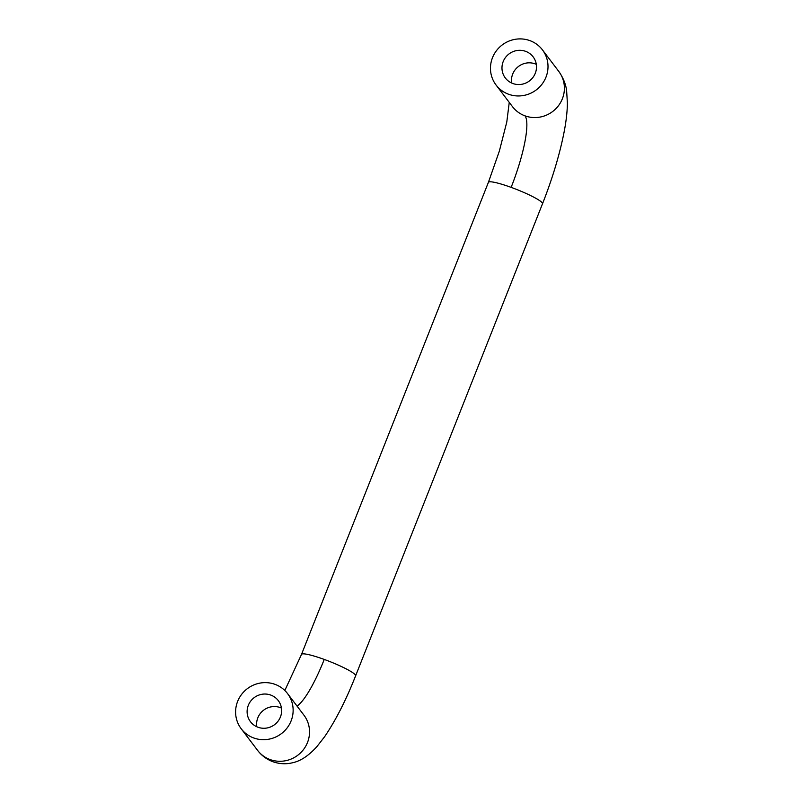 <?xml version="1.0" encoding="UTF-8"?>
<svg xmlns="http://www.w3.org/2000/svg" width="803" height="803" viewBox="0 0 803 803"><rect width="100%" height="100%" fill="white"/><g stroke="black" fill="none" stroke-linecap="round" stroke-linejoin="round"><path stroke-width="1.2" d="M297.04 706.078A64.009 13.32 110 0 0 324.241 659.434A29.099 3.784 -158.4 0 0 301.496 654.415L488.405 182.351A29.099 3.784 -158.4 0 1 511.14 187.37A64.009 13.32 110 0 0 525.011 115.853A29.099 28.205 142.8 0 1 512.455 106.618A29.099 28.205 142.8 0 1 512.404 106.558L512.334 106.458M257.532 750.283A29.099 28.205 -37.2 0 0 257.582 750.343A29.099 28.205 -37.2 0 0 270.139 759.578L273.171 761.826M511.662 83.03A17.455 16.923 142.8 0 1 517.975 66.87A17.455 16.923 142.8 0 1 535.099 63.849A17.455 16.923 142.8 0 1 536.304 64.33M253.748 737.977A29.099 28.205 -37.2 0 0 287.143 727.909A29.099 28.205 -37.2 0 0 287.544 693.571A29.099 28.205 -37.2 0 0 274.987 684.337A29.099 28.205 -37.2 0 0 241.593 694.404A29.099 28.205 -37.2 0 0 241.191 728.743A29.099 28.205 -37.2 0 0 253.748 737.977M270.741 695.057A17.455 16.923 -37.2 0 0 250.707 701.099A17.455 16.923 -37.2 0 0 250.466 721.706A17.455 16.923 -37.2 0 0 257.994 727.247A17.455 16.923 -37.2 0 0 278.039 721.204A17.455 16.923 -37.2 0 0 278.28 700.597A17.455 16.923 -37.2 0 0 270.741 695.057M281.431 708.055A17.455 16.923 -37.2 0 0 280.237 707.573A17.455 16.923 -37.2 0 0 263.113 710.595A17.455 16.923 -37.2 0 0 256.799 726.755M529.86 40.612A29.099 28.205 142.8 0 1 542.416 49.836A29.099 28.205 142.8 0 1 542.015 84.174A29.099 28.205 142.8 0 1 508.62 94.252A29.099 28.205 142.8 0 1 496.063 85.018A29.099 28.205 142.8 0 1 496.455 50.679A29.099 28.205 142.8 0 1 529.86 40.612M512.866 83.522A17.455 16.923 142.8 0 1 505.328 77.981A17.455 16.923 142.8 0 1 505.569 57.374A17.455 16.923 142.8 0 1 525.614 51.332A17.455 16.923 142.8 0 1 533.142 56.872A17.455 16.923 142.8 0 1 532.901 77.479A17.455 16.923 142.8 0 1 512.866 83.522M355.588 675.875A29.099 3.784 -158.4 0 0 355.609 675.835A29.099 3.784 -158.4 0 0 324.241 659.434M270.139 759.578A29.099 28.205 -37.2 0 0 303.514 749.54A29.099 28.205 -37.2 0 0 303.996 715.242A29.099 28.205 -37.2 0 0 303.935 715.172L287.544 693.571M301.496 654.425A29.099 3.784 -158.4 0 0 301.486 654.455L284.824 690.49M542.416 49.836L558.808 71.447A29.099 28.205 142.8 0 1 558.858 71.517A29.099 28.205 142.8 0 1 558.386 105.815A29.099 28.205 142.8 0 1 525.011 115.853M558.868 71.517C563.435 78.182 566.035 84.767 566.657 91.261L567.4 103.185C567.259 111.828 566.165 121.424 564.118 131.963C559.691 154.447 552.494 178.376 542.517 203.751A29.099 3.784 -158.4 0 0 511.14 187.37M542.507 203.771L355.609 675.835C346.103 699.975 335.774 720.291 324.593 736.742L316.934 746.579C308.623 755.804 300.362 761.234 292.151 762.85C285.798 764.336 279.394 763.964 272.92 761.736M257.532 750.273C261.497 755.533 266.646 759.357 272.96 761.756M488.425 182.301L499.366 151.064L506.793 121.996L509.253 102.403M241.191 728.743L257.582 750.343M496.063 85.018L512.455 106.618"/></g></svg>
